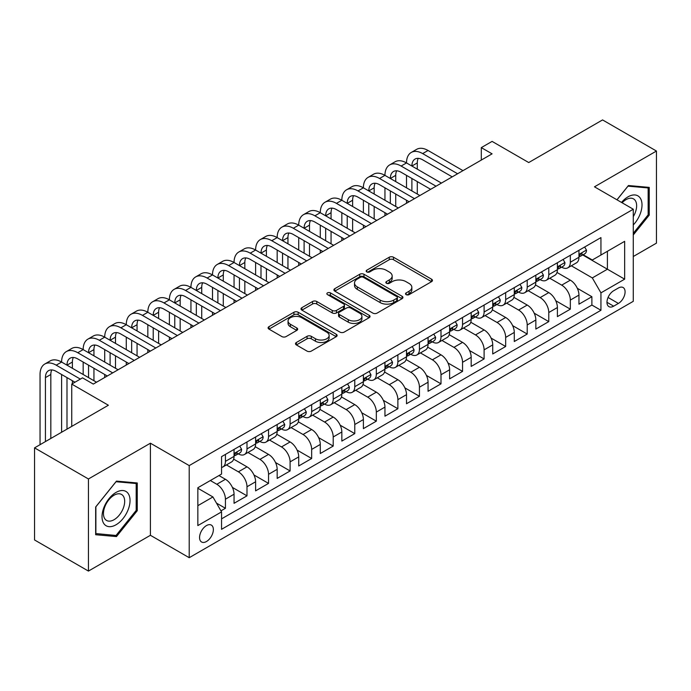 <?xml version="1.0" encoding="UTF-8"?>
<svg xmlns="http://www.w3.org/2000/svg" width="691" height="691" viewBox="0 0 691 691"><rect width="100%" height="100%" fill="white"/><g stroke="black" fill="none" stroke-linecap="round" stroke-linejoin="round"><path stroke-width="1.04" d="M406.135 294.634A2.099 1.209 0 0 0 409.098 294.634L431.581 281.652A2.989 1.728 0 0 0 432.454 280.434A2.989 1.728 0 0 0 431.581 279.207L393.49 257.225A2.989 1.728 0 0 0 389.258 257.225L366.774 270.198A2.099 1.209 0 0 0 366.161 271.053A2.099 1.209 0 0 0 366.774 271.909A2.099 1.209 0 0 0 369.737 271.909L372.648 270.233A9.579 5.528 0 0 1 386.191 270.233L389.361 272.064A9.579 5.528 0 0 1 392.168 275.977A9.579 5.528 0 0 1 389.361 279.881L386.459 281.565A2.099 1.209 0 0 0 385.846 282.42A2.099 1.209 0 0 0 386.459 283.275A2.099 1.209 0 0 0 389.422 283.275L392.324 281.591A9.579 5.528 0 0 1 405.867 281.591L409.046 283.422A9.579 5.528 0 0 1 411.845 287.335A9.579 5.528 0 0 1 409.046 291.248L406.135 292.924A2.099 1.209 0 0 0 405.522 293.779A2.099 1.209 0 0 0 406.135 294.634L406.135 292.924M206.462 541.519A9.752 5.632 120 0 0 212.837 532.916A9.752 5.632 120 0 0 211.342 525.1A9.752 5.632 120 0 0 206.462 525.583A9.752 5.632 120 0 0 200.088 534.186A9.752 5.632 120 0 0 201.582 542.003A9.752 5.632 120 0 0 206.462 541.519M296.37 342.494A2.989 1.728 0 0 0 295.498 343.712A2.989 1.728 0 0 0 296.37 344.93L307.054 351.106A2.989 1.728 0 0 0 311.287 351.106L336.258 336.69A2.989 1.728 0 0 0 337.13 335.463A2.989 1.728 0 0 0 336.258 334.245L298.166 312.254A2.989 1.728 0 0 0 293.934 312.254L268.972 326.67A2.989 1.728 0 0 0 268.091 327.888A2.989 1.728 0 0 0 268.972 329.115L281.876 336.569A2.989 1.728 0 0 0 286.109 336.569L296.793 330.393A2.989 1.728 0 0 0 297.674 329.175A2.989 1.728 0 0 0 296.793 327.949L290.393 324.26A8.007 4.621 0 0 1 288.052 320.987A8.007 4.621 0 0 1 292.993 316.72A8.007 4.621 0 0 1 301.717 317.722L326.791 332.198A8.007 4.621 0 0 1 329.132 335.463A8.007 4.621 0 0 1 324.191 339.739A8.007 4.621 0 0 1 315.467 338.737L311.287 336.318A2.989 1.728 0 0 0 307.054 336.318L296.37 342.494L296.37 344.93M633.276 256.516L656.45 243.137L656.45 151.035L602.561 119.923L528.727 162.549L492.087 141.396L481.307 147.615L492.087 153.843L93.294 384.084L82.514 377.856L71.734 384.084L71.734 426.399M88.439 478.975L88.439 571.077L150.413 535.292L150.413 443.199L88.439 478.975L34.55 447.863L108.383 405.237L71.734 384.084M150.413 443.199L189.213 465.596L633.276 209.226L633.276 301.319L189.213 557.697L189.213 465.596M656.45 151.035L594.476 186.82L633.276 209.226M372.864 313.109A2.989 1.728 0 0 0 377.096 313.109L402.058 298.693A2.989 1.728 0 0 0 402.939 297.476A2.989 1.728 0 0 0 402.058 296.249L363.976 274.267A2.989 1.728 0 0 0 359.743 274.267L334.772 288.683A2.989 1.728 0 0 0 333.9 289.9A2.989 1.728 0 0 0 334.772 291.118L372.864 313.109M328.311 295.083A2.099 1.209 0 0 1 330.436 295.385L330.436 292.889L369.158 315.251A2.989 1.728 0 0 1 370.039 316.469A2.989 1.728 0 0 1 369.158 317.687L344.187 332.103A2.989 1.728 0 0 1 339.963 332.103L301.872 310.121L301.872 307.676A2.989 1.728 0 0 0 301 308.894A2.989 1.728 0 0 0 301.872 310.121M301.872 307.676L312.557 301.509A2.989 1.728 0 0 1 316.789 301.509L332.233 310.423A2.989 1.728 0 0 0 336.465 310.423L343.557 306.329A2.989 1.728 0 0 0 344.429 305.111A2.989 1.728 0 0 0 343.557 303.885L327.474 294.599A2.099 1.209 0 0 1 326.86 293.744A2.099 1.209 0 0 1 328.156 292.63A2.099 1.209 0 0 1 330.436 292.889M88.439 571.077L34.55 539.965L34.55 447.863M220.956 510.865L225.43 508.282L216.482 503.126M210.34 480.53L216.81 484.27A12.196 7.04 60 0 1 225.43 499.204L234.05 494.22L234.05 503.307L246.989 495.844L232.409 487.423M226.415 464.922L238.369 471.823A12.196 7.04 60 0 1 246.989 486.758L255.61 481.774L255.61 490.86L268.54 483.398L253.968 474.976M247.974 452.475L259.92 459.377A12.196 7.04 60 0 1 268.54 474.311L277.169 469.336L277.169 478.414L290.099 470.951L275.519 462.529M269.525 440.029L281.479 446.93A12.196 7.04 60 0 1 290.099 461.864L298.719 456.889L298.719 465.976L311.658 458.504L297.078 450.091M291.084 427.582L303.038 434.484A12.196 7.04 60 0 1 311.658 449.418L320.279 444.443L320.279 453.529L333.209 446.058L318.637 437.645M312.643 415.144L324.589 422.037A12.196 7.04 60 0 1 333.209 436.971L341.838 431.996L341.838 441.083L354.768 433.611L340.188 425.198M334.194 402.698L346.148 409.59A12.196 7.04 60 0 1 354.768 424.524L363.388 419.549L363.388 428.636L376.327 421.165L361.747 412.752M355.753 390.251L367.707 397.152A12.196 7.04 60 0 1 376.327 412.086L384.947 407.103L384.947 416.189L397.878 408.726L383.306 400.305M377.312 377.804L389.258 384.706A12.196 7.04 60 0 1 397.878 399.64L406.507 394.656L406.507 403.743L419.437 396.28L404.857 387.858M398.862 365.358L410.817 372.259A12.196 7.04 60 0 1 419.437 387.193L428.057 382.218L428.057 391.296L440.996 383.833L426.416 375.412M420.422 352.911L432.376 359.812A12.196 7.04 60 0 1 440.996 374.747L449.616 369.771L449.616 378.858L462.547 371.387L447.975 362.974M441.981 340.464L453.927 347.366A12.196 7.04 60 0 1 462.547 362.3L471.176 357.325L471.176 366.411L484.106 358.94L469.526 350.527M463.531 328.026L475.486 334.919A12.196 7.04 60 0 1 484.106 349.853L492.726 344.878L492.726 353.965L505.665 346.493L491.085 338.08M485.091 315.58L497.045 322.472A12.196 7.04 60 0 1 505.665 337.407L514.285 332.431L514.285 341.518L527.216 334.047L512.644 325.634M506.65 303.133L518.596 310.034A12.196 7.04 60 0 1 527.216 324.969L535.845 319.985L535.845 329.071L548.775 321.609L534.195 313.187M528.2 290.686L540.155 297.588A12.196 7.04 60 0 1 548.775 312.522L557.395 307.538L557.395 316.625L570.334 309.162L570.334 300.075A12.196 7.04 -120 0 0 561.714 285.141L549.76 278.24M555.754 300.74L570.334 309.162M234.05 494.22A12.196 7.04 -120 0 0 225.43 479.286L218.961 475.555M255.61 481.774A12.196 7.04 -120 0 0 246.989 466.84L233.653 459.144M277.169 469.336A12.196 7.04 -120 0 0 268.54 454.402L255.212 446.697M298.719 456.889A12.196 7.04 -120 0 0 290.099 441.955L276.771 434.259M320.279 444.443A12.196 7.04 -120 0 0 311.658 429.508L298.322 421.812M341.838 431.996A12.196 7.04 -120 0 0 333.209 417.062L319.881 409.366M363.388 419.549A12.196 7.04 -120 0 0 354.768 404.615L341.44 396.919M384.947 407.103A12.196 7.04 -120 0 0 376.327 392.168L362.991 384.472M406.507 394.656A12.196 7.04 -120 0 0 397.878 379.722L384.55 372.026M428.057 382.218A12.196 7.04 -120 0 0 419.437 367.284L406.109 359.579M449.616 369.771A12.196 7.04 -120 0 0 440.996 354.837L427.66 347.141M471.176 357.325A12.196 7.04 -120 0 0 462.547 342.39L449.219 334.694M492.726 344.878A12.196 7.04 -120 0 0 484.106 329.944L470.778 322.248M514.285 332.431A12.196 7.04 -120 0 0 505.665 317.497L492.329 309.801M535.845 319.985A12.196 7.04 -120 0 0 527.216 305.051L513.888 297.355M557.395 307.538A12.196 7.04 -120 0 0 548.775 292.604L535.447 284.908M618.402 288L613.66 290.738A9.449 5.459 120 0 0 607.484 299.065A9.449 5.459 120 0 0 608.935 306.64A9.449 5.459 120 0 0 613.66 306.173L618.402 303.435A9.449 5.459 120 0 0 624.578 295.109A9.449 5.459 120 0 0 623.127 287.534A9.449 5.459 120 0 0 618.402 288M197.842 505.674L212.932 496.959L221.552 511.893L221.552 529.323L600.945 310.276L600.945 292.854L592.317 277.92L571.319 265.793M221.552 511.893L197.842 525.583L197.842 487.751L221.552 474.061L221.552 456.639L600.945 237.6L600.945 255.022L624.655 241.332L624.655 279.164L600.945 292.854M238.248 453.832L238.369 453.901A12.196 7.04 60 0 0 244.459 454.505L253.087 449.521A12.196 7.04 -120 0 0 255.61 443.942L255.61 436.971M259.807 441.385L259.92 441.454A12.196 7.04 60 0 0 266.018 442.059L274.638 437.083A12.196 7.04 -120 0 0 277.169 431.495L277.169 424.524M281.367 428.947L281.479 429.007A12.196 7.04 60 0 0 287.577 429.612L296.197 424.637A12.196 7.04 -120 0 0 298.719 419.048L298.719 412.086M302.917 416.5L303.038 416.561A12.196 7.04 60 0 0 309.127 417.165L317.756 412.19A12.196 7.04 -120 0 0 320.279 406.61L320.279 399.64M324.476 404.054L324.589 404.114A12.196 7.04 60 0 0 330.687 404.719L339.307 399.744A12.196 7.04 -120 0 0 341.838 394.164L341.838 387.193M346.036 391.607L346.148 391.676A12.196 7.04 60 0 0 352.246 392.272L360.866 387.297A12.196 7.04 -120 0 0 363.388 381.717L363.388 374.747M367.586 379.16L367.707 379.229A12.196 7.04 60 0 0 373.796 379.834L382.425 374.85A12.196 7.04 -120 0 0 384.947 369.27L384.947 362.3M389.145 366.714L389.258 366.783A12.196 7.04 60 0 0 395.356 367.387L403.976 362.404A12.196 7.04 -120 0 0 406.507 356.824L406.507 349.853M410.704 354.267L410.817 354.336A12.196 7.04 60 0 0 416.915 354.941L425.535 349.966A12.196 7.04 -120 0 0 428.057 344.377L428.057 337.407M432.255 341.829L432.376 341.89A12.196 7.04 60 0 0 438.465 342.494L447.094 337.519A12.196 7.04 -120 0 0 449.616 331.93L449.616 324.969M453.814 329.382L453.927 329.443A12.196 7.04 60 0 0 460.025 330.048L468.645 325.072A12.196 7.04 -120 0 0 471.176 319.492L471.176 312.522M475.373 316.936L475.486 316.996A12.196 7.04 60 0 0 481.584 317.601L490.204 312.626A12.196 7.04 -120 0 0 492.726 307.046L492.726 300.075M496.924 304.489L497.045 304.558A12.196 7.04 60 0 0 503.134 305.154L511.763 300.179A12.196 7.04 -120 0 0 514.285 294.599L514.285 287.629M518.483 292.043L518.596 292.112A12.196 7.04 60 0 0 524.694 292.716L533.314 287.732A12.196 7.04 -120 0 0 535.845 282.153L535.845 275.182M540.042 279.596L540.155 279.665A12.196 7.04 60 0 0 546.253 280.27L554.873 275.286A12.196 7.04 -120 0 0 557.395 269.706L557.395 262.735M221.552 518.863L591.885 305.051L591.885 296.715L578.954 304.178L578.954 295.1A12.196 7.04 -120 0 0 570.334 280.157L556.998 272.461M561.593 267.149L561.714 267.218A12.196 7.04 -120 0 0 567.803 267.823A12.196 7.04 -120 0 0 570.334 262.243L570.334 255.273M567.803 267.823L576.432 262.848A12.196 7.04 -120 0 0 578.954 257.259L578.954 250.289M225.43 454.393L225.43 461.363A12.196 7.04 60 0 1 222.908 466.952A12.196 7.04 60 0 1 221.552 467.444M222.908 466.952L231.528 461.968A12.196 7.04 -120 0 0 234.05 456.388L234.05 449.418M246.989 441.955L246.989 448.925A12.196 7.04 60 0 1 244.459 454.505M268.54 429.508L268.54 436.479A12.196 7.04 60 0 1 266.018 442.059M290.099 417.062L290.099 424.032A12.196 7.04 60 0 1 287.577 429.612M311.658 404.615L311.658 411.586A12.196 7.04 60 0 1 309.127 417.165M333.209 392.168L333.209 399.139A12.196 7.04 60 0 1 330.687 404.719M354.768 379.722L354.768 386.692A12.196 7.04 60 0 1 352.246 392.272M376.327 367.275L376.327 374.246A12.196 7.04 60 0 1 373.796 379.834M397.878 354.837L397.878 361.799A12.196 7.04 60 0 1 395.356 367.387M419.437 342.39L419.437 349.361A12.196 7.04 60 0 1 416.915 354.941M440.996 329.944L440.996 336.914A12.196 7.04 60 0 1 438.465 342.494M462.547 317.497L462.547 324.468A12.196 7.04 60 0 1 460.025 330.048M484.106 305.051L484.106 312.021A12.196 7.04 60 0 1 481.584 317.601M505.665 292.604L505.665 299.574A12.196 7.04 60 0 1 503.134 305.154M527.216 280.157L527.216 287.128A12.196 7.04 60 0 1 524.694 292.716M548.775 267.719L548.775 274.681A12.196 7.04 60 0 1 546.253 280.27M548.775 312.522L548.775 321.609M527.216 324.969L527.216 334.047M505.665 337.407L505.665 346.493M484.106 349.853L484.106 358.94M462.547 362.3L462.547 371.387M440.996 374.747L440.996 383.833M419.437 387.193L419.437 396.28M397.878 399.64L397.878 408.726M376.327 412.086L376.327 421.165M354.768 424.524L354.768 433.611M333.209 436.971L333.209 446.058M311.658 449.418L311.658 458.504M290.099 461.864L290.099 470.951M268.54 474.311L268.54 483.398M246.989 486.758L246.989 495.844M225.43 499.204L225.43 508.282M212.932 496.959L197.842 488.252M592.317 277.92L607.406 269.214L607.406 251.291L624.655 241.332M582.72 254.953L624.655 279.164M583.152 254.711L592.317 259.997L600.945 255.022M150.413 535.292L189.213 557.697M481.307 147.615L481.307 160.062M577.313 288.294L591.885 296.715M591.885 305.051L600.945 310.276M633.276 234.966L649.229 215.126L649.229 187.391L628.43 185.534L616.959 199.803M95.66 534.722L116.468 536.579L137.267 510.701L137.267 482.966L116.468 481.109L95.66 506.987L95.66 534.722M648.149 214.504L649.229 215.126M136.187 510.079L137.267 510.701M114.265 535.309L116.468 536.579M406.973 294.927L409.046 293.735A9.579 5.528 0 0 0 411.845 289.823L411.845 287.335M392.168 275.977L392.168 278.464A9.579 5.528 0 0 1 389.361 282.369L387.297 283.569M431.538 281.678L393.49 259.712A2.989 1.728 0 0 0 389.258 259.712L367.612 272.211M402.024 298.719L363.976 276.754A2.989 1.728 0 0 0 359.743 276.754L334.815 291.144M396.772 298.331A2.099 1.209 0 0 0 397.385 297.476A2.099 1.209 0 0 0 396.772 296.62L363.336 277.316A2.099 1.209 0 0 0 360.374 277.316L357.307 279.086A9.579 5.528 0 0 0 354.509 282.999A9.579 5.528 0 0 0 357.307 286.903L380.162 300.101A9.579 5.528 0 0 0 393.706 300.101L396.772 298.331L396.772 300.818A2.099 1.209 0 0 0 397.385 299.963L397.385 297.476M354.509 282.999L354.509 285.487A9.579 5.528 0 0 0 357.307 289.399L357.307 286.903M396.772 300.818L393.706 302.589A9.579 5.528 0 0 1 380.162 302.589L357.307 289.399M301.915 310.138L312.557 303.997L312.557 301.509M344.429 305.111L344.429 307.599A2.989 1.728 0 0 1 343.557 308.817L336.465 312.911A2.989 1.728 0 0 1 332.233 312.911L316.789 303.997A2.989 1.728 0 0 0 312.557 303.997M330.436 295.385L369.115 317.713M348.264 319.674A8.007 4.621 0 0 0 356.988 320.676A8.007 4.621 0 0 0 361.929 316.409A8.007 4.621 0 0 0 359.588 313.144L350.752 308.039A2.989 1.728 0 0 0 346.519 308.039L339.428 312.133A2.989 1.728 0 0 0 338.555 313.351A2.989 1.728 0 0 0 339.428 314.578L348.264 319.674L348.264 322.161A8.007 4.621 0 0 0 356.988 323.163A8.007 4.621 0 0 0 361.929 318.897L361.929 316.409M338.555 313.351L338.555 315.847A2.989 1.728 0 0 0 339.428 317.065L339.428 314.578M348.264 322.161L339.428 317.065M329.132 335.463L329.132 337.951A8.007 4.621 0 0 1 324.191 342.226A8.007 4.621 0 0 1 315.467 341.224L311.287 338.806A2.989 1.728 0 0 0 307.054 338.806L296.413 344.956M288.052 320.987L288.052 323.483A8.007 4.621 0 0 0 290.393 326.748L290.393 324.26M296.759 330.419L290.393 326.748M336.215 336.707L298.166 314.742A2.989 1.728 0 0 0 293.934 314.742L269.006 329.141M584.664 246.998L586.495 250.168A8.076 4.664 60 0 1 584.828 253.744L580.734 256.102A8.076 4.664 -120 0 0 582.142 254.245L581.969 253.528M40.043 444.693L40.043 374.496A22.863 13.198 60 0 1 44.785 364.027L50.175 360.918A22.863 13.198 60 0 1 61.603 362.049A22.863 13.198 60 0 1 66.336 351.589L71.726 348.471A22.863 13.198 60 0 1 83.162 349.603A22.863 13.198 60 0 1 87.895 339.143L93.285 336.025A22.863 13.198 60 0 1 104.712 337.165A22.863 13.198 60 0 1 109.454 326.696L114.844 323.587A22.863 13.198 60 0 1 126.272 324.718A22.863 13.198 60 0 1 131.005 314.25L136.395 311.14A22.863 13.198 60 0 1 147.831 312.272A22.863 13.198 60 0 1 152.564 301.803L157.954 298.693A22.863 13.198 60 0 1 169.381 299.825A22.863 13.198 60 0 1 174.123 289.356L179.513 286.247A22.863 13.198 60 0 1 190.941 287.378A22.863 13.198 60 0 1 195.674 276.91L201.064 273.8A22.863 13.198 60 0 1 212.5 274.932A22.863 13.198 60 0 1 217.233 264.472L222.623 261.353A22.863 13.198 60 0 1 234.05 262.485A22.863 13.198 60 0 1 238.792 252.025L244.182 248.907A22.863 13.198 60 0 1 255.61 250.047A22.863 13.198 60 0 1 260.343 239.578L265.733 236.469A22.863 13.198 60 0 1 277.169 237.6A22.863 13.198 60 0 1 281.902 227.132L287.292 224.022A22.863 13.198 60 0 1 298.719 225.154A22.863 13.198 60 0 1 303.461 214.685L308.851 211.576A22.863 13.198 60 0 1 320.279 212.707A22.863 13.198 60 0 1 325.012 202.238L330.402 199.129A22.863 13.198 60 0 1 341.838 200.26A22.863 13.198 60 0 1 346.571 189.792L351.961 186.682A22.863 13.198 60 0 1 363.388 187.814A22.863 13.198 60 0 1 368.13 177.354L373.52 174.236A22.863 13.198 60 0 1 384.947 175.367A22.863 13.198 60 0 1 389.681 164.907L395.071 161.789A22.863 13.198 60 0 1 406.507 162.929A22.863 13.198 60 0 1 411.24 152.461L416.63 149.351A22.863 13.198 60 0 1 428.057 150.483L462.979 170.642M411.24 152.461A22.863 13.198 60 0 1 422.667 153.592L457.589 173.752M579.222 256.482L579.257 256.482A8.076 4.664 -120 0 0 580.734 256.102M581.096 253.64L582.142 254.245C581.632 253.027 580.768 253.528 579.55 255.739A8.076 4.664 60 0 1 578.954 256.888M452.208 176.861L422.667 159.811A15.245 8.802 -120 0 0 415.049 159.06A15.245 8.802 -120 0 0 411.896 166.039L417.286 162.929L417.286 169.148M418.236 158.36A15.245 8.802 -120 0 0 417.286 162.929M411.896 178.485L411.896 190.923M417.286 181.595L417.286 194.041M406.507 203.249L406.507 200.26M406.507 187.814L406.507 175.367M633.276 224.955A19.814 11.445 120 0 0 641.749 201.971A19.814 11.445 120 0 0 627.998 196.84A19.814 11.445 120 0 0 621.503 202.428M633.276 216.646A15.003 8.663 120 0 0 633.535 198.887A15.003 8.663 120 0 0 626.029 199.639A15.003 8.663 120 0 0 622.107 202.774M617.003 199.82L627.998 186.147L648.149 187.943L648.149 214.815L633.276 233.325M646.819 187.175L648.149 187.943M128.163 509.682A19.814 11.445 120 0 0 123.041 490.541A19.814 11.445 120 0 0 103.9 507.514A19.814 11.445 120 0 0 109.031 526.654A19.814 11.445 120 0 0 128.163 509.682M123.257 508.282A15.003 8.663 120 0 0 121.573 494.471A15.003 8.663 120 0 0 104.885 506.641A15.003 8.663 120 0 0 106.569 520.453A15.003 8.663 120 0 0 123.257 508.282M95.876 533.668L95.876 506.797L116.036 481.722L136.187 483.527L136.187 510.399L116.036 535.473L95.66 533.547M134.849 482.75L136.187 483.527M563.113 259.436L564.944 262.615A8.076 4.664 60 0 1 563.269 266.19L559.174 268.549A8.076 4.664 -120 0 0 560.582 266.691L560.41 265.975M389.681 164.907A22.863 13.198 60 0 1 401.117 166.039L406.507 162.929L441.428 183.089M401.117 166.039L436.038 186.199M557.672 268.929L557.697 268.929A8.076 4.664 -120 0 0 559.174 268.549M559.537 266.087L560.582 266.691C560.073 265.474 559.209 265.975 557.991 268.186A8.076 4.664 60 0 1 557.395 269.335M430.648 189.308L401.117 172.258A15.245 8.802 -120 0 0 393.49 171.506A15.245 8.802 -120 0 0 390.337 178.485L395.727 175.367L395.727 181.595M396.677 170.798A15.245 8.802 -120 0 0 395.727 175.367M390.337 190.923L390.337 203.37M395.727 194.041L395.727 206.488M384.947 215.696L384.947 212.707M384.947 200.26L384.947 187.814M541.554 271.883L543.385 275.061A8.076 4.664 60 0 1 541.718 278.628L537.615 280.995A8.076 4.664 -120 0 0 539.023 279.138L538.85 278.421M368.13 177.354A22.863 13.198 60 0 1 379.558 178.485L384.947 175.367L419.869 195.536M379.558 178.485L414.479 198.645M536.112 281.375L536.147 281.375A8.076 4.664 -120 0 0 537.615 280.995M537.978 278.533L539.023 279.138C538.514 277.92 537.658 278.421 536.441 280.632A8.076 4.664 60 0 1 535.845 281.781M409.089 201.755L379.558 184.704A15.245 8.802 -120 0 0 371.939 183.953A15.245 8.802 -120 0 0 368.778 190.923L374.168 187.814L374.168 194.041M375.127 183.245A15.245 8.802 -120 0 0 374.168 187.814M368.778 203.37L368.778 215.817M374.168 206.488L374.168 218.926M363.388 228.142L363.388 225.154M363.388 212.707L363.388 200.26M519.995 284.329L521.826 287.499A8.076 4.664 60 0 1 520.159 291.075L516.065 293.442A8.076 4.664 -120 0 0 517.473 291.585L517.3 290.868M346.571 189.792A22.863 13.198 60 0 1 357.998 190.923L363.388 187.814L398.31 207.974M357.998 190.923L392.92 211.092M514.553 293.822L514.588 293.822A8.076 4.664 -120 0 0 516.065 293.442M516.427 290.98L517.473 291.585C516.963 290.367 516.099 290.859 514.881 293.079A8.076 4.664 60 0 1 514.285 294.228M387.539 214.201L357.998 197.151A15.245 8.802 -120 0 0 350.38 196.399A15.245 8.802 -120 0 0 347.228 203.37L352.617 200.26L352.617 206.488M353.567 195.691A15.245 8.802 -120 0 0 352.617 200.26M347.228 215.817L347.228 228.263M352.617 218.926L352.617 231.373M341.838 240.58L341.838 237.6M341.838 225.154L341.838 212.707M498.444 296.776L500.275 299.946A8.076 4.664 60 0 1 498.6 303.522L494.506 305.888A8.076 4.664 -120 0 0 495.913 304.031L495.741 303.314M325.012 202.238A22.863 13.198 60 0 1 336.448 203.37L341.838 200.26L376.759 220.42M336.448 203.37L371.369 223.539M493.003 306.268L493.028 306.268A8.076 4.664 -120 0 0 494.506 305.888M494.868 303.427L495.913 304.031C495.404 302.813 494.54 303.306 493.322 305.517A8.076 4.664 60 0 1 492.726 306.666M365.98 226.648L336.448 209.598A15.245 8.802 -120 0 0 328.821 208.837A15.245 8.802 -120 0 0 325.668 215.817L331.058 212.707L331.058 218.926M332.008 208.138A15.245 8.802 -120 0 0 331.058 212.707M325.668 228.263L325.668 240.71M331.058 231.373L331.058 243.819M320.279 253.027L320.279 250.047M320.279 237.6L320.279 225.154M476.885 309.223L478.716 312.392A8.076 4.664 60 0 1 477.049 315.968L472.946 318.335A8.076 4.664 -120 0 0 474.354 316.469L474.181 315.752M303.461 214.685A22.863 13.198 60 0 1 314.889 215.817L320.279 212.707L355.2 232.867M314.889 215.817L349.81 235.976M471.443 318.715L471.478 318.715A8.076 4.664 -120 0 0 472.946 318.335M473.309 315.873L474.354 316.469C473.845 315.251 472.99 315.752 471.772 317.964A8.076 4.664 60 0 1 471.176 319.112M344.42 239.095L314.889 222.044A15.245 8.802 -120 0 0 307.27 221.284A15.245 8.802 -120 0 0 304.109 228.263L309.499 225.154L309.499 231.373M310.458 220.584A15.245 8.802 -120 0 0 309.499 225.154M304.109 240.71L304.109 253.156M309.499 243.819L309.499 256.266M298.719 265.474L298.719 262.485M298.719 250.047L298.719 237.6M455.326 321.669L457.157 324.839A8.076 4.664 60 0 1 455.49 328.415L451.396 330.782A8.076 4.664 -120 0 0 452.804 328.916L452.631 328.199M281.902 227.132A22.863 13.198 60 0 1 293.33 228.263L298.719 225.154L333.641 245.314M293.33 228.263L328.251 248.423M449.884 331.153L449.919 331.153A8.076 4.664 -120 0 0 451.396 330.782M451.759 328.32L452.804 328.916C452.294 327.698 451.43 328.199 450.212 330.41A8.076 4.664 60 0 1 449.616 331.559M322.87 251.533L293.33 234.482A15.245 8.802 -120 0 0 285.711 233.731A15.245 8.802 -120 0 0 282.559 240.71L287.948 237.6L287.948 243.819M288.898 233.031A15.245 8.802 -120 0 0 287.948 237.6M282.559 253.156L282.559 265.603M287.948 256.266L287.948 268.713M277.169 277.92L277.169 274.932M277.169 262.485L277.169 250.047M433.775 334.116L435.606 337.286A8.076 4.664 60 0 1 433.931 340.862L429.837 343.228A8.076 4.664 -120 0 0 431.244 341.363L431.072 340.646M260.343 239.578A22.863 13.198 60 0 1 271.779 240.71L277.169 237.6L312.09 257.76M271.779 240.71L306.7 260.87M428.334 343.6L428.36 343.6A8.076 4.664 -120 0 0 429.837 343.228M430.199 340.758L431.244 341.363C430.735 340.145 429.871 340.646 428.653 342.857A8.076 4.664 60 0 1 428.057 344.006M301.311 263.979L271.779 246.929A15.245 8.802 -120 0 0 264.152 246.177A15.245 8.802 -120 0 0 260.999 253.156L266.389 250.047L266.389 256.266M267.339 245.478A15.245 8.802 -120 0 0 266.389 250.047M260.999 265.603L260.999 278.041M266.389 268.713L266.389 281.159M255.61 290.367L255.61 287.378M255.61 274.932L255.61 262.485M412.216 346.554L414.047 349.732A8.076 4.664 60 0 1 412.38 353.308L408.277 355.666A8.076 4.664 -120 0 0 409.685 353.809L409.513 353.092M238.792 252.025A22.863 13.198 60 0 1 250.22 253.156L255.61 250.047L290.531 270.207M250.22 253.156L285.141 273.316M406.774 356.046L406.809 356.046A8.076 4.664 -120 0 0 408.277 355.666M408.64 353.205L409.685 353.809C409.176 352.591 408.321 353.092 407.103 355.304A8.076 4.664 60 0 1 406.507 356.452M279.751 276.426L250.22 259.375A15.245 8.802 -120 0 0 242.601 258.624A15.245 8.802 -120 0 0 239.44 265.603L244.83 262.485L244.83 268.713M245.789 257.916A15.245 8.802 -120 0 0 244.83 262.485M239.44 278.05L239.44 290.488M244.83 281.159L244.83 293.606M234.05 302.813L234.05 299.825M234.05 287.378L234.05 274.932M390.657 359L392.488 362.179A8.076 4.664 60 0 1 390.821 365.746L386.727 368.113A8.076 4.664 -120 0 0 388.135 366.256L387.962 365.539M217.233 264.472A22.863 13.198 60 0 1 228.661 265.603L234.05 262.485L268.972 282.654M228.661 265.603L263.582 285.763M385.215 368.493L385.25 368.493A8.076 4.664 -120 0 0 386.727 368.113M387.09 365.651L388.135 366.256C387.625 365.038 386.761 365.539 385.543 367.75A8.076 4.664 60 0 1 384.947 368.899M258.201 288.873L228.661 271.822A15.245 8.802 -120 0 0 221.042 271.071A15.245 8.802 -120 0 0 217.89 278.041L223.279 274.932L223.279 281.159M224.23 270.362A15.245 8.802 -120 0 0 223.279 274.932M217.89 290.488L217.89 302.934M223.279 293.606L223.279 306.044M212.5 315.26L212.5 312.272M212.5 299.825L212.5 287.378M369.106 371.447L370.937 374.626A8.076 4.664 60 0 1 369.262 378.193L365.168 380.56A8.076 4.664 -120 0 0 366.575 378.703L366.403 377.986M195.674 276.91A22.863 13.198 60 0 1 207.11 278.041L212.5 274.932L247.421 295.092M207.11 278.041L242.031 298.21M363.665 380.94L363.691 380.94A8.076 4.664 -120 0 0 365.168 380.56M365.53 378.098L366.575 378.703C366.066 377.485 365.202 377.977 363.984 380.197A8.076 4.664 60 0 1 363.388 381.346M236.642 301.319L207.11 284.269A15.245 8.802 -120 0 0 199.483 283.517A15.245 8.802 -120 0 0 196.33 290.488L201.72 287.378L201.72 293.606M202.67 282.809A15.245 8.802 -120 0 0 201.72 287.378M196.33 302.934L196.33 315.381M201.72 306.044L201.72 318.491M190.941 327.698L190.941 324.718M190.941 312.272L190.941 299.825M347.547 383.894L349.378 387.064A8.076 4.664 60 0 1 347.711 390.64L343.608 393.006A8.076 4.664 -120 0 0 345.016 391.149L344.844 390.432M174.123 289.356A22.863 13.198 60 0 1 185.551 290.488L190.941 287.378L225.862 307.538M185.551 290.488L220.472 310.656M342.105 393.386L342.14 393.386A8.076 4.664 -120 0 0 343.608 393.006M343.971 390.545L345.016 391.149C344.507 389.931 343.652 390.424 342.434 392.635A8.076 4.664 60 0 1 341.838 393.792M215.082 313.766L185.551 296.715A15.245 8.802 -120 0 0 177.933 295.955A15.245 8.802 -120 0 0 174.771 302.934L180.161 299.825L180.161 306.044M181.12 295.256A15.245 8.802 -120 0 0 180.161 299.825M174.771 315.381L174.771 327.828M180.161 318.491L180.161 330.937M169.381 340.145L169.381 337.165M169.381 324.718L169.381 312.272M325.988 396.34L327.819 399.51A8.076 4.664 60 0 1 326.152 403.086L322.058 405.453A8.076 4.664 -120 0 0 323.466 403.587L323.293 402.87M152.564 301.803A22.863 13.198 60 0 1 163.992 302.934L169.381 299.825L204.303 319.985M163.992 302.934L198.913 323.094M320.546 405.833L320.581 405.833A8.076 4.664 -120 0 0 322.058 405.453M322.421 402.991L323.466 403.587C322.956 402.369 322.092 402.87 320.874 405.081A8.076 4.664 60 0 1 320.279 406.23M193.532 326.212L163.992 309.162A15.245 8.802 -120 0 0 156.373 308.402A15.245 8.802 -120 0 0 153.221 315.381L158.61 312.272L158.61 318.491M159.561 307.702A15.245 8.802 -120 0 0 158.61 312.272M153.221 327.828L153.221 340.274M158.61 330.937L158.61 343.384M147.831 352.591L147.831 349.603M147.831 337.165L147.831 324.718M304.437 408.787L306.268 411.957A8.076 4.664 60 0 1 304.593 415.533L300.499 417.9A8.076 4.664 -120 0 0 301.907 416.034L301.734 415.317M131.005 314.25A22.863 13.198 60 0 1 142.441 315.381L147.831 312.272L182.752 332.431M142.441 315.381L177.362 335.541M298.996 418.28L299.022 418.271A8.076 4.664 -120 0 0 300.499 417.9M300.861 415.438L301.907 416.034C301.397 414.816 300.533 415.317 299.315 417.528A8.076 4.664 60 0 1 298.719 418.677M171.973 338.65L142.441 321.609A15.245 8.802 -120 0 0 134.814 320.849A15.245 8.802 -120 0 0 131.661 327.828L137.051 324.718L137.051 330.937M138.001 320.149A15.245 8.802 -120 0 0 137.051 324.718M131.661 340.274L131.661 352.721M137.051 343.384L137.051 355.83M126.272 365.038L126.272 362.049M126.272 349.603L126.272 337.165M282.878 421.234L284.709 424.404A8.076 4.664 60 0 1 283.042 427.979L278.939 430.346A8.076 4.664 -120 0 0 280.347 428.48L280.175 427.764M109.454 326.696A22.863 13.198 60 0 1 120.882 327.828L126.272 324.718L161.193 344.878M120.882 327.828L155.803 347.988M277.437 430.718L277.471 430.718A8.076 4.664 -120 0 0 278.939 430.346M279.302 427.876L280.347 428.48C279.838 427.263 278.983 427.764 277.765 429.975A8.076 4.664 60 0 1 277.169 431.124M150.413 351.097L120.882 334.047A15.245 8.802 -120 0 0 113.264 333.295A15.245 8.802 -120 0 0 110.102 340.274L115.492 337.165L115.492 343.384M116.451 332.596A15.245 8.802 -120 0 0 115.492 337.165M110.102 352.721L110.102 365.168M115.492 355.83L115.492 368.277M104.712 377.485L104.712 374.496M104.712 362.049L104.712 349.603M261.319 433.672L263.15 436.85A8.076 4.664 60 0 1 261.483 440.426L257.389 442.784A8.076 4.664 -120 0 0 258.797 440.927L258.624 440.21M87.895 339.143A22.863 13.198 60 0 1 99.323 340.274L104.712 337.165L139.634 357.325M99.323 340.274L134.244 360.434M255.877 443.164L255.912 443.164A8.076 4.664 -120 0 0 257.389 442.784M257.752 440.322L258.797 440.927C258.287 439.709 257.423 440.21 256.206 442.421A8.076 4.664 60 0 1 255.61 443.57M128.863 363.544L99.323 346.493A15.245 8.802 -120 0 0 91.704 345.742A15.245 8.802 -120 0 0 88.552 352.721L93.941 349.603L93.941 355.83M94.892 345.034A15.245 8.802 -120 0 0 93.941 349.603M88.552 365.168L88.552 377.606M93.941 368.277L93.941 380.724M83.162 374.496L83.162 362.049M239.768 446.118L241.6 449.297A8.076 4.664 60 0 1 239.924 452.864L235.83 455.231A8.076 4.664 -120 0 0 237.238 453.374L237.065 452.657M66.336 351.589A22.863 13.198 60 0 1 77.772 352.721L83.162 349.603L118.083 369.771M77.772 352.721L112.693 372.881M234.327 455.611L234.353 455.611A8.076 4.664 -120 0 0 235.83 455.231M236.192 452.769L237.238 453.374C236.728 452.156 235.864 452.657 234.646 454.868A8.076 4.664 60 0 1 234.05 456.017M107.304 375.99L77.772 358.94A15.245 8.802 -120 0 0 70.145 358.188A15.245 8.802 -120 0 0 66.992 365.168L72.382 362.049L72.382 368.277M73.332 357.48A15.245 8.802 -120 0 0 72.382 362.049M66.992 377.606L66.992 429.137M72.382 380.724L72.382 383.704M61.603 432.246L61.603 374.496M44.785 364.027A22.863 13.198 60 0 1 56.213 365.168L61.603 362.049L96.524 382.209M56.213 365.168L80.355 379.1M74.965 382.209L56.213 371.387A15.245 8.802 -120 0 0 48.595 370.635A15.245 8.802 -120 0 0 45.433 377.606L45.433 441.575M51.782 369.927A15.245 8.802 -120 0 0 50.823 374.496L50.823 438.465M216.81 484.27L225.43 479.286M238.369 471.823L246.989 466.84M259.92 459.377L268.54 454.402M281.479 446.93L290.099 441.955M303.038 434.484L311.658 429.508M324.589 422.037L333.209 417.062M346.148 409.59L354.768 404.615M367.707 397.152L376.327 392.168M389.258 384.706L397.878 379.722M410.817 372.259L419.437 367.284M432.376 359.812L440.996 354.837M453.927 347.366L462.547 342.39M475.486 334.919L484.106 329.944M497.045 322.472L505.665 317.497M518.596 310.034L527.216 305.051M540.155 297.588L548.775 292.604M561.714 285.141L570.334 280.157M570.334 262.243L578.954 257.259M225.43 461.363L234.05 456.388M246.989 448.925L255.61 443.942M268.54 436.479L277.169 431.495M290.099 424.032L298.719 419.048M311.658 411.586L320.279 406.61M333.209 399.139L341.838 394.164M354.768 386.692L363.388 381.717M376.327 374.246L384.947 369.27M397.878 361.799L406.507 356.824M419.437 349.361L428.057 344.377M440.996 336.914L449.616 331.93M462.547 324.468L471.176 319.492M484.106 312.021L492.726 307.046M505.665 299.574L514.285 294.599M527.216 287.128L535.845 282.153M548.775 274.681L557.395 269.706M570.334 300.075L578.954 295.1M608.063 297.467L618.402 303.435M606.974 302.312L613.66 306.173M409.046 293.735L409.046 291.248M386.459 283.275L386.459 281.565M389.361 282.369L389.361 279.881M366.774 271.909L366.774 270.198M389.258 259.712L389.258 257.225M393.49 259.712L393.49 257.225M431.581 281.652L431.581 279.207M334.772 291.118L334.772 288.683M359.743 276.754L359.743 274.267M363.976 276.754L363.976 274.267M402.058 298.693L402.058 296.249M380.162 302.589L380.162 300.101M393.706 302.589L393.706 300.101M316.789 303.997L316.789 301.509M332.233 312.911L332.233 310.423M336.465 312.911L336.465 310.423M343.557 308.817L343.557 306.329M369.158 317.687L369.158 315.251M307.054 338.806L307.054 336.318M311.287 338.806L311.287 336.318M315.467 341.224L315.467 338.737M296.793 330.393L296.793 327.949M268.972 329.115L268.972 326.67M293.934 314.742L293.934 312.254M298.166 314.742L298.166 312.254M336.258 336.69L336.258 334.245M586.443 250.073L578.954 254.4M428.057 150.483L422.667 153.592M564.893 262.52L557.395 266.847M543.333 274.966L535.845 279.294M521.774 287.413L514.285 291.732M500.224 299.859L492.726 304.178M478.664 312.297L471.176 316.625M457.105 324.744L449.616 329.071M435.555 337.191L428.057 341.518M413.995 349.637L406.507 353.965M392.436 362.084L384.947 366.411M370.886 374.531L363.388 378.849M349.326 386.977L341.838 391.296M327.767 399.415L320.279 403.743M306.217 411.862L298.719 416.189M284.657 424.309L277.169 428.636M263.098 436.755L255.61 441.083M241.548 449.202L234.05 453.529M50.823 374.496L45.433 377.606"/></g></svg>
